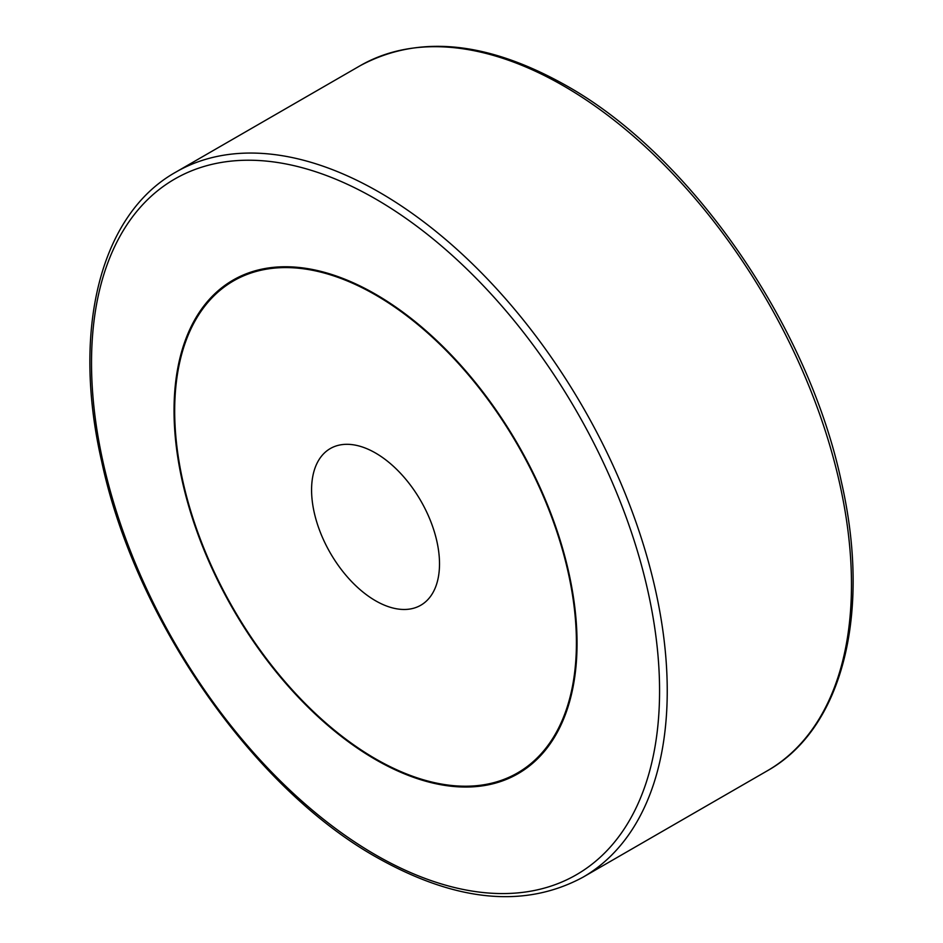 <?xml version="1.0" encoding="UTF-8"?>
<svg xmlns="http://www.w3.org/2000/svg" width="943" height="943" viewBox="0 0 943 943"><rect width="100%" height="100%" fill="white"/><g stroke="black" fill="none" stroke-linecap="round" stroke-linejoin="round"><path stroke-width="1.41" d="M518.344 773.508A284.975 164.53 60 0 1 376.186 759.209A284.975 164.53 60 0 1 375.868 759.021M375.55 294.216A284.975 164.53 60 0 1 561.71 545.337A284.975 164.53 60 0 1 518.025 773.696A284.975 164.53 60 0 1 375.55 759.575A284.975 164.53 60 0 1 189.378 508.454A284.975 164.53 60 0 1 233.062 280.106A284.975 164.53 60 0 1 375.55 294.216M517.896 772.718A284.067 164.011 -120 0 0 518.214 772.541A284.067 164.011 -120 0 0 577.045 642.867M375.55 758.844A284.067 164.011 -120 0 0 517.577 772.906A284.067 164.011 -120 0 0 561.12 545.278A284.067 164.011 -120 0 0 375.55 294.959A284.067 164.011 -120 0 0 233.51 280.896A284.067 164.011 -120 0 0 189.967 508.513A284.067 164.011 -120 0 0 375.55 758.844M375.55 453.029A90.469 52.23 60 0 1 434.64 532.748A90.469 52.23 60 0 1 420.778 605.241A90.469 52.23 60 0 1 375.55 600.762A90.469 52.23 60 0 1 316.447 521.043A90.469 52.23 60 0 1 330.309 448.55A90.469 52.23 60 0 1 375.55 453.029M375.868 294.405A284.067 164.011 -120 0 0 234.159 280.519A284.067 164.011 -120 0 0 233.829 280.708M174.679 410.559A284.975 164.53 60 0 1 233.381 279.918M767.166 770.879A407.105 235.043 -120 0 0 829.569 444.66A407.105 235.043 -120 0 0 563.619 85.919A407.105 235.043 -120 0 0 360.073 65.762C418.338 34.384 487.083 41.009 566.33 85.648C690.571 155.218 808.127 324.687 841.356 481.72C871.45 612.985 842.842 728.574 767.166 770.879L582.927 877.238A407.105 235.043 -120 0 0 645.33 551.03A407.105 235.043 -120 0 0 379.381 192.289A407.105 235.043 -120 0 0 175.834 172.121L360.073 65.762M375.55 854.865A401.671 231.907 -120 0 0 659.57 690.877A401.671 231.907 -120 0 0 375.55 198.938A401.671 231.907 -120 0 0 91.518 362.914A401.671 231.907 -120 0 0 375.55 854.865M175.834 172.121C100.158 214.426 71.55 330.015 101.644 461.28C134.873 618.313 252.429 787.782 376.67 857.352C455.917 901.991 524.662 908.616 582.927 877.238M517.577 772.906L518.214 772.541M233.51 280.896L234.159 280.519"/></g></svg>
